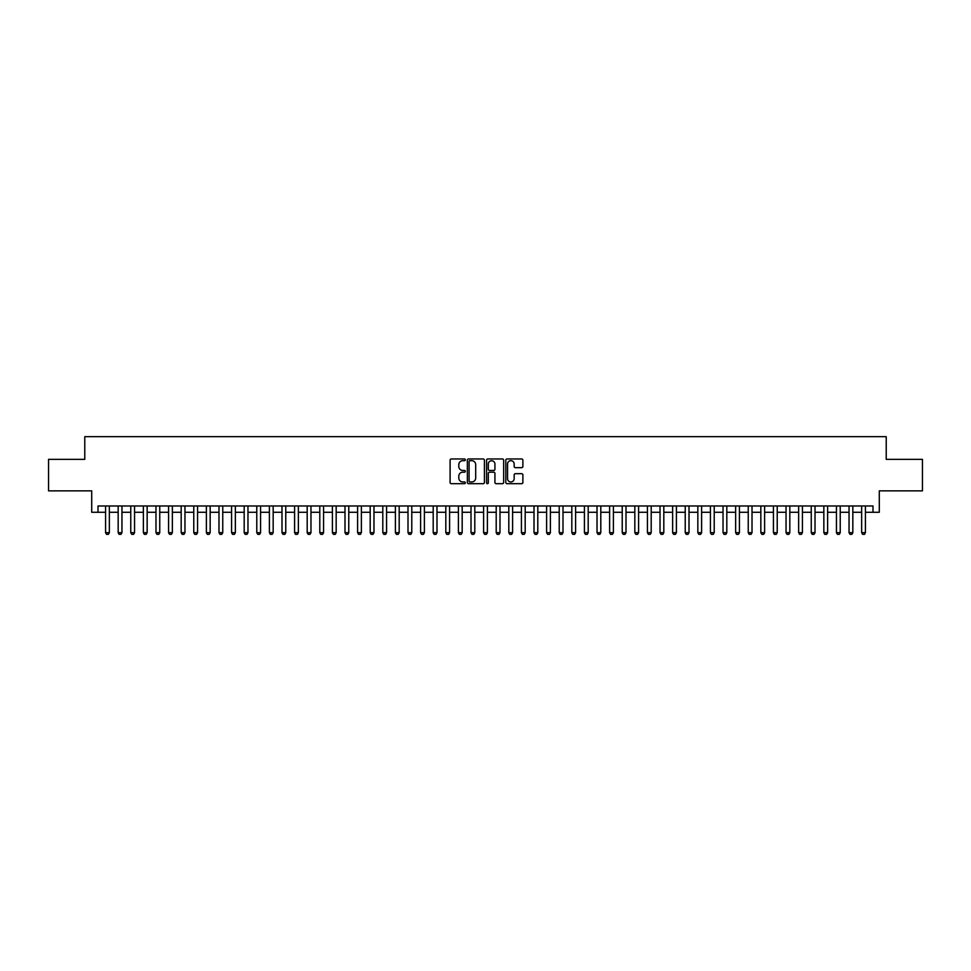 <?xml version="1.0" encoding="UTF-8"?>
<svg xmlns="http://www.w3.org/2000/svg" width="971" height="971" viewBox="0 0 971 971"><rect width="100%" height="100%" fill="white"/><g stroke="black" fill="none" stroke-linecap="round" stroke-linejoin="round"><path stroke-width="1.46" d="M465.34 459.817A0.862 0.862 0 0 0 464.478 458.955L451.333 458.955A1.238 1.238 0 0 0 450.095 460.193L450.095 482.453A1.238 1.238 0 0 0 451.333 483.692L464.478 483.692A0.862 0.862 0 0 0 465.34 482.83A0.862 0.862 0 0 0 464.478 481.956L462.766 481.956A3.957 3.957 0 0 1 458.81 477.999L458.81 476.142A3.957 3.957 0 0 1 462.766 472.185L464.478 472.185A0.862 0.862 0 0 0 465.34 471.323A0.862 0.862 0 0 0 464.478 470.462L462.766 470.462A3.957 3.957 0 0 1 458.81 466.505L458.81 464.648A3.957 3.957 0 0 1 462.766 460.691L464.478 460.691A0.862 0.862 0 0 0 465.34 459.817M521.645 467.67A1.238 1.238 0 0 0 522.884 466.432L522.884 460.193A1.238 1.238 0 0 0 521.645 458.955L507.056 458.955A1.238 1.238 0 0 0 505.818 460.193L505.818 482.453A1.238 1.238 0 0 0 507.056 483.692L521.645 483.692A1.238 1.238 0 0 0 522.884 482.453L522.884 474.916A1.238 1.238 0 0 0 521.645 473.678L515.407 473.678A1.238 1.238 0 0 0 514.169 474.916L514.169 478.654A3.314 3.314 0 0 1 510.855 481.956A3.314 3.314 0 0 1 507.554 478.654L507.554 463.992A3.314 3.314 0 0 1 510.855 460.691A3.314 3.314 0 0 1 514.169 463.992L514.169 466.432A1.238 1.238 0 0 0 515.407 467.67L521.645 467.67M98.01 512.275L98.01 505.976L872.99 505.976L872.99 512.275L879.289 512.275L879.289 490.853L922.45 490.853L922.45 459.356L886.22 459.356L886.22 436.671L84.78 436.671L84.78 459.356L48.55 459.356L48.55 490.853L91.711 490.853L91.711 512.275L105.572 512.275M484.42 460.193A1.238 1.238 0 0 0 483.182 458.955L468.58 458.955A1.238 1.238 0 0 0 467.354 460.193L467.354 482.453A1.238 1.238 0 0 0 468.58 483.692L483.182 483.692A1.238 1.238 0 0 0 484.42 482.453L484.42 460.193M487.818 458.955L502.42 458.955A1.238 1.238 0 0 1 503.646 460.193L503.646 482.453A1.238 1.238 0 0 1 502.42 483.692L496.169 483.692A1.238 1.238 0 0 1 494.931 482.453L494.931 473.423A1.238 1.238 0 0 0 493.693 472.185L489.554 472.185A1.238 1.238 0 0 0 488.316 473.423L488.316 482.83A0.862 0.862 0 0 1 487.454 483.692A0.862 0.862 0 0 1 486.58 482.83L486.58 460.193A1.238 1.238 0 0 1 487.818 458.955M109.347 512.275L118.171 512.275M121.958 512.275L130.769 512.275M134.556 512.275L143.38 512.275M147.155 512.275L155.979 512.275M159.754 512.275L168.578 512.275M172.353 512.275L181.176 512.275M184.963 512.275L193.775 512.275M197.562 512.275L206.386 512.275M210.161 512.275L218.985 512.275M222.76 512.275L231.584 512.275M235.358 512.275L244.182 512.275M247.969 512.275L256.781 512.275M260.568 512.275L269.392 512.275M273.167 512.275L281.991 512.275M285.765 512.275L294.589 512.275M298.376 512.275L307.188 512.275M310.975 512.275L319.799 512.275M323.574 512.275L332.398 512.275M336.172 512.275L344.996 512.275M348.771 512.275L357.595 512.275M361.382 512.275L370.194 512.275M373.981 512.275L382.805 512.275M386.579 512.275L395.403 512.275M399.178 512.275L408.002 512.275M411.777 512.275L420.601 512.275M424.388 512.275L433.2 512.275M436.986 512.275L445.81 512.275M449.585 512.275L458.409 512.275M462.184 512.275L471.008 512.275M474.795 512.275L483.607 512.275M487.393 512.275L496.205 512.275M499.992 512.275L508.816 512.275M512.591 512.275L521.415 512.275M525.19 512.275L534.014 512.275M537.8 512.275L546.612 512.275M550.399 512.275L559.223 512.275M562.998 512.275L571.822 512.275M575.597 512.275L584.421 512.275M588.195 512.275L597.019 512.275M600.806 512.275L609.618 512.275M613.405 512.275L622.229 512.275M626.004 512.275L634.828 512.275M638.602 512.275L647.426 512.275M651.201 512.275L660.025 512.275M663.812 512.275L672.624 512.275M676.411 512.275L685.235 512.275M689.009 512.275L697.833 512.275M701.608 512.275L710.432 512.275M714.219 512.275L723.031 512.275M726.818 512.275L735.642 512.275M739.417 512.275L748.24 512.275M752.015 512.275L760.839 512.275M764.614 512.275L773.438 512.275M777.225 512.275L786.037 512.275M789.824 512.275L798.648 512.275M802.422 512.275L811.246 512.275M815.021 512.275L823.845 512.275M827.62 512.275L836.444 512.275M840.231 512.275L849.042 512.275M852.829 512.275L861.653 512.275M865.428 512.275L872.99 512.275M469.952 460.691A0.862 0.862 0 0 0 469.078 461.553L469.078 481.094A0.862 0.862 0 0 0 469.952 481.956L471.736 481.956A3.957 3.957 0 0 0 475.693 477.999L475.693 464.648A3.957 3.957 0 0 0 471.736 460.691L469.952 460.691M494.931 464.053A3.314 3.314 0 0 0 491.617 460.752A3.314 3.314 0 0 0 488.316 464.053L488.316 469.224A1.238 1.238 0 0 0 489.554 470.462L493.693 470.462A1.238 1.238 0 0 0 494.931 469.224L494.931 464.053M109.347 505.976L109.347 532.691L108.412 534.329L106.519 534.329L105.572 532.691L105.572 505.976M105.572 532.691L109.347 532.691M121.958 505.976L121.958 532.691L121.011 534.329L119.117 534.329L118.171 532.691L118.171 505.976M118.171 532.691L121.958 532.691M134.556 505.976L134.556 532.691L133.61 534.329L131.716 534.329L130.769 532.691L130.769 505.976M130.769 532.691L134.556 532.691M147.155 505.976L147.155 532.691L146.208 534.329L144.315 534.329L143.38 532.691L143.38 505.976M143.38 532.691L147.155 532.691M159.754 505.976L159.754 532.691L158.807 534.329L156.926 534.329L155.979 532.691L155.979 505.976M155.979 532.691L159.754 532.691M172.353 505.976L172.353 532.691L171.418 534.329L169.524 534.329L168.578 532.691L168.578 505.976M168.578 532.691L172.353 532.691M184.963 505.976L184.963 532.691L184.017 534.329L182.123 534.329L181.176 532.691L181.176 505.976M181.176 532.691L184.963 532.691M197.562 505.976L197.562 532.691L196.615 534.329L194.722 534.329L193.775 532.691L193.775 505.976M193.775 532.691L197.562 532.691M210.161 505.976L210.161 532.691L209.214 534.329L207.321 534.329L206.386 532.691L206.386 505.976M206.386 532.691L210.161 532.691M222.76 505.976L222.76 532.691L221.813 534.329L219.931 534.329L218.985 532.691L218.985 505.976M218.985 532.691L222.76 532.691M235.358 505.976L235.358 532.691L234.424 534.329L232.53 534.329L231.584 532.691L231.584 505.976M231.584 532.691L235.358 532.691M247.969 505.976L247.969 532.691L247.022 534.329L245.129 534.329L244.182 532.691L244.182 505.976M244.182 532.691L247.969 532.691M260.568 505.976L260.568 532.691L259.621 534.329L257.728 534.329L256.781 532.691L256.781 505.976M256.781 532.691L260.568 532.691M273.167 505.976L273.167 532.691L272.22 534.329L270.339 534.329L269.392 532.691L269.392 505.976M269.392 532.691L273.167 532.691M285.765 505.976L285.765 532.691L284.819 534.329L282.937 534.329L281.991 532.691L281.991 505.976M281.991 532.691L285.765 532.691M298.376 505.976L298.376 532.691L297.429 534.329L295.536 534.329L294.589 532.691L294.589 505.976M294.589 532.691L298.376 532.691M310.975 505.976L310.975 532.691L310.028 534.329L308.135 534.329L307.188 532.691L307.188 505.976M307.188 532.691L310.975 532.691M323.574 505.976L323.574 532.691L322.627 534.329L320.733 534.329L319.799 532.691L319.799 505.976M319.799 532.691L323.574 532.691M336.172 505.976L336.172 532.691L335.226 534.329L333.344 534.329L332.398 532.691L332.398 505.976M332.398 532.691L336.172 532.691M348.771 505.976L348.771 532.691L347.836 534.329L345.943 534.329L344.996 532.691L344.996 505.976M344.996 532.691L348.771 532.691M361.382 505.976L361.382 532.691L360.435 534.329L358.542 534.329L357.595 532.691L357.595 505.976M357.595 532.691L361.382 532.691M373.981 505.976L373.981 532.691L373.034 534.329L371.14 534.329L370.194 532.691L370.194 505.976M370.194 532.691L373.981 532.691M386.579 505.976L386.579 532.691L385.633 534.329L383.739 534.329L382.805 532.691L382.805 505.976M382.805 532.691L386.579 532.691M399.178 505.976L399.178 532.691L398.231 534.329L396.35 534.329L395.403 532.691L395.403 505.976M395.403 532.691L399.178 532.691M411.777 505.976L411.777 532.691L410.842 534.329L408.949 534.329L408.002 532.691L408.002 505.976M408.002 532.691L411.777 532.691M424.388 505.976L424.388 532.691L423.441 534.329L421.548 534.329L420.601 532.691L420.601 505.976M420.601 532.691L424.388 532.691M436.986 505.976L436.986 532.691L436.04 534.329L434.146 534.329L433.2 532.691L433.2 505.976M433.2 532.691L436.986 532.691M449.585 505.976L449.585 532.691L448.638 534.329L446.745 534.329L445.81 532.691L445.81 505.976M445.81 532.691L449.585 532.691M462.184 505.976L462.184 532.691L461.237 534.329L459.356 534.329L458.409 532.691L458.409 505.976M458.409 532.691L462.184 532.691M474.795 505.976L474.795 532.691L473.848 534.329L471.955 534.329L471.008 532.691L471.008 505.976M471.008 532.691L474.795 532.691M487.393 505.976L487.393 532.691L486.447 534.329L484.553 534.329L483.607 532.691L483.607 505.976M483.607 532.691L487.393 532.691M499.992 505.976L499.992 532.691L499.045 534.329L497.152 534.329L496.205 532.691L496.205 505.976M496.205 532.691L499.992 532.691M512.591 505.976L512.591 532.691L511.644 534.329L509.763 534.329L508.816 532.691L508.816 505.976M508.816 532.691L512.591 532.691M525.19 505.976L525.19 532.691L524.255 534.329L522.362 534.329L521.415 532.691L521.415 505.976M521.415 532.691L525.19 532.691M537.8 505.976L537.8 532.691L536.854 534.329L534.96 534.329L534.014 532.691L534.014 505.976M534.014 532.691L537.8 532.691M550.399 505.976L550.399 532.691L549.452 534.329L547.559 534.329L546.612 532.691L546.612 505.976M546.612 532.691L550.399 532.691M562.998 505.976L562.998 532.691L562.051 534.329L560.158 534.329L559.223 532.691L559.223 505.976M559.223 532.691L562.998 532.691M575.597 505.976L575.597 532.691L574.65 534.329L572.769 534.329L571.822 532.691L571.822 505.976M571.822 532.691L575.597 532.691M588.195 505.976L588.195 532.691L587.261 534.329L585.367 534.329L584.421 532.691L584.421 505.976M584.421 532.691L588.195 532.691M600.806 505.976L600.806 532.691L599.86 534.329L597.966 534.329L597.019 532.691L597.019 505.976M597.019 532.691L600.806 532.691M613.405 505.976L613.405 532.691L612.458 534.329L610.565 534.329L609.618 532.691L609.618 505.976M609.618 532.691L613.405 532.691M626.004 505.976L626.004 532.691L625.057 534.329L623.164 534.329L622.229 532.691L622.229 505.976M622.229 532.691L626.004 532.691M638.602 505.976L638.602 532.691L637.656 534.329L635.774 534.329L634.828 532.691L634.828 505.976M634.828 532.691L638.602 532.691M651.201 505.976L651.201 532.691L650.267 534.329L648.373 534.329L647.426 532.691L647.426 505.976M647.426 532.691L651.201 532.691M663.812 505.976L663.812 532.691L662.865 534.329L660.972 534.329L660.025 532.691L660.025 505.976M660.025 532.691L663.812 532.691M676.411 505.976L676.411 532.691L675.464 534.329L673.571 534.329L672.624 532.691L672.624 505.976M672.624 532.691L676.411 532.691M689.009 505.976L689.009 532.691L688.063 534.329L686.181 534.329L685.235 532.691L685.235 505.976M685.235 532.691L689.009 532.691M701.608 505.976L701.608 532.691L700.661 534.329L698.78 534.329L697.833 532.691L697.833 505.976M697.833 532.691L701.608 532.691M714.219 505.976L714.219 532.691L713.272 534.329L711.379 534.329L710.432 532.691L710.432 505.976M710.432 532.691L714.219 532.691M726.818 505.976L726.818 532.691L725.871 534.329L723.978 534.329L723.031 532.691L723.031 505.976M723.031 532.691L726.818 532.691M739.417 505.976L739.417 532.691L738.47 534.329L736.576 534.329L735.642 532.691L735.642 505.976M735.642 532.691L739.417 532.691M752.015 505.976L752.015 532.691L751.068 534.329L749.187 534.329L748.24 532.691L748.24 505.976M748.24 532.691L752.015 532.691M764.614 505.976L764.614 532.691L763.679 534.329L761.786 534.329L760.839 532.691L760.839 505.976M760.839 532.691L764.614 532.691M777.225 505.976L777.225 532.691L776.278 534.329L774.385 534.329L773.438 532.691L773.438 505.976M773.438 532.691L777.225 532.691M789.824 505.976L789.824 532.691L788.877 534.329L786.983 534.329L786.037 532.691L786.037 505.976M786.037 532.691L789.824 532.691M802.422 505.976L802.422 532.691L801.476 534.329L799.582 534.329L798.648 532.691L798.648 505.976M798.648 532.691L802.422 532.691M815.021 505.976L815.021 532.691L814.074 534.329L812.193 534.329L811.246 532.691L811.246 505.976M811.246 532.691L815.021 532.691M827.62 505.976L827.62 532.691L826.685 534.329L824.792 534.329L823.845 532.691L823.845 505.976M823.845 532.691L827.62 532.691M840.231 505.976L840.231 532.691L839.284 534.329L837.39 534.329L836.444 532.691L836.444 505.976M836.444 532.691L840.231 532.691M852.829 505.976L852.829 532.691L851.883 534.329L849.989 534.329L849.042 532.691L849.042 505.976M849.042 532.691L852.829 532.691M865.428 505.976L865.428 532.691L864.481 534.329L862.588 534.329L861.653 532.691L861.653 505.976M861.653 532.691L865.428 532.691"/></g></svg>
